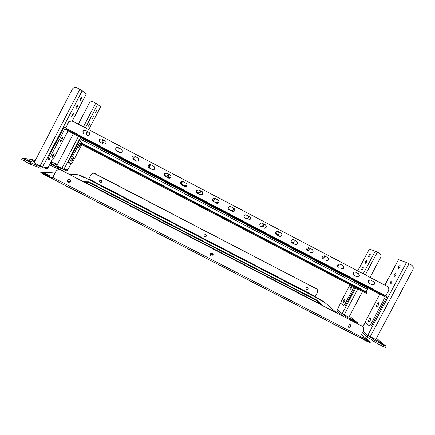 <?xml version="1.0" encoding="UTF-8"?>
<svg xmlns="http://www.w3.org/2000/svg" width="435" height="435" viewBox="0 0 435 435"><rect width="100%" height="100%" fill="white"/><g stroke="black" fill="none" stroke-linecap="round" stroke-linejoin="round"><path stroke-width="0.65" d="M69.649 179.35L69.584 179.318C67.218 179.372 66.734 180.356 68.132 182.26L68.246 182.314C70.584 182.211 71.052 181.221 69.649 179.35M68.246 182.314L68.251 182.265C66.903 180.846 67.148 179.813 68.986 179.166M212.47 253.273C210.263 253.181 209.697 254.094 210.785 256.008L210.975 256.128C213.237 256.177 213.77 255.247 212.584 253.339L212.47 253.273M213.226 254.105C213.324 255.753 212.568 256.4 210.948 256.057L210.176 255.16M350.175 324.548C347.94 324.537 347.435 325.462 348.642 327.316L348.691 327.343C350.936 327.337 351.442 326.413 350.202 324.559L350.175 324.548M350.392 324.684C351.148 326.527 350.534 327.37 348.538 327.207L348.304 327.055M101.181 180.313L101.137 180.286C99.408 180.329 99.055 181.047 100.072 182.444L100.153 182.482C101.855 182.401 102.198 181.678 101.181 180.313M100.686 180.177C99.332 180.639 99.147 181.395 100.132 182.444L100.664 182.58M205.766 234.65C204.14 234.579 203.727 235.253 204.526 236.662L204.667 236.749C206.331 236.792 206.723 236.107 205.847 234.699L205.766 234.65M204.08 236.042L204.651 236.711C205.847 236.966 206.402 236.488 206.326 235.27M307.583 287.546C305.93 287.535 305.549 288.22 306.452 289.596L306.49 289.618C308.154 289.618 308.529 288.932 307.605 287.562L307.583 287.546M306.218 289.416L306.409 289.541C307.898 289.661 308.35 289.036 307.762 287.665M88.533 179.383L79.382 174.854L84.145 177.638L78.316 174.772L68.697 174.049M42.864 172.559L43.087 172.129L49.878 175.86L41.858 172.037L41.075 172.01L43.832 173.755L43.543 174.31L40.787 172.564L41.075 172.01M349.713 324.396L350.615 324.967M361.583 334.493L367.89 339.974L367.673 340.382M315.114 296.942L323.776 301.645L319.464 299.677L325.081 302.782L336.853 313.01M43.087 172.129L55 173.027M367.999 341.214L370.348 342.187L370.065 342.715L367.716 341.747L367.999 341.214L360.098 337.114L359.522 337.381L43.543 174.31M360.164 337.168L359.881 337.701L52.341 178.714L52.39 178.149L52.048 178.703M52.341 178.149L43.832 173.755M370.348 342.187L369.364 341.257L361.762 336.978L367.89 339.974M322.014 304.995L84.314 181.808L88.773 181.857L316.337 299.856L322.014 304.995M67.577 181.623L70.329 181.656M210.959 253.29L213.308 254.502M367.716 341.747L359.881 337.701M85.189 182.26L88.55 182.281L316.12 300.27L320.388 304.152M68.061 182.145L69.856 182.156M210.496 253.665L213.242 255.089M52.39 178.149L55.664 171.754C56.969 169.764 58.747 169.215 60.998 170.112L361.904 326.038L61.128 170.128M362.442 326.38L361.904 326.038C363.78 327.267 364.28 328.942 363.404 331.057L360.098 337.114M59.622 169.688L61.123 170.123M315.136 297.029L315.283 296.436L88.827 178.926L88.474 179.432L315.136 297.029M88.827 178.926L90.997 174.761C91.948 173.304 93.248 172.902 94.884 173.554L316.707 288.954M93.873 173.244L316.288 288.688C317.68 289.601 318.056 290.841 317.419 292.407L315.283 296.436M88.773 181.857L88.55 182.281M316.337 299.856L316.12 300.27M399.667 267.601L399.83 267.308M398.259 268.819L398.199 268.786C398.101 267.264 398.716 266.155 400.042 265.453L400.108 265.491C400.205 267.019 399.586 268.129 398.259 268.819L398.199 268.786M395.611 275.252L395.774 274.942M394.202 276.464L394.153 276.432C394.05 274.893 394.665 273.784 395.986 273.098L396.04 273.131C396.138 274.675 395.524 275.79 394.202 276.464M391.554 282.897L391.723 282.576M390.146 284.104L390.103 284.077C390.005 282.522 390.614 281.412 391.93 280.744L391.978 280.771C392.076 282.331 391.467 283.446 390.146 284.104M377.971 305.772L378.722 304.321M369.886 321.025L370.615 319.573M380.674 342.432L376.634 340.262L380.674 342.432M383.365 344.645L379.26 342.443L383.365 344.645M406.448 262.484L411.445 265.013C413.19 266.182 413.652 267.759 412.831 269.749L375.748 339.577L367.809 335.276L406.448 262.484L398.498 259.603L384.915 285.197M386.073 346.238L385.41 347.494L383.24 346.592L383.909 345.33L386.073 346.238L376.444 338.267M377.683 343.715L373.545 341.23L374.214 339.98L378.352 342.459L377.683 343.715L383.24 346.592M363.22 331.405L367.809 335.276C367.33 336.418 367.58 337.337 368.565 338.038L371.697 339.659L373.545 341.23M374.214 339.98L372.355 338.419L369.081 336.652M378.352 342.459L383.909 345.33M368.972 336.032L369.31 336.842M384.806 285.142L398.498 259.603M372.355 338.419L371.697 339.659M368.537 321.943C370.06 321.253 370.761 319.937 370.653 317.98L370.642 317.974C369.125 318.676 368.418 319.997 368.537 321.938L368.537 321.943M376.634 306.686C378.167 305.963 378.88 304.647 378.765 302.738L378.738 302.716C377.205 303.456 376.498 304.772 376.612 306.67L376.634 306.686M376.775 291.102L376.454 291.7L384.953 296.153L385.236 297.089L371.441 323.08L372.654 323.705C371.599 325.532 370.718 326.304 370.011 326.011L368.951 325.462M376.454 291.7L372.393 289.52L372.692 288.96M369.636 287.361L369.402 287.801L372.393 289.52M369.402 287.801L369.467 287.274M380 293.56L379.934 294.038L385.236 297.089M372.654 323.705L386.449 297.725L386.122 295.294M371.441 323.08C370.386 324.907 369.505 325.674 368.804 325.385L365.873 323.091C365.389 322.449 365.601 321.199 366.515 319.328L379.934 294.038M370.723 319.208L369.658 321.329M378.831 303.956L377.738 306.071M79.98 100.659C80.111 99.278 80.709 98.093 81.769 97.114L81.807 97.135C81.671 98.522 81.073 99.702 80.018 100.675L79.98 100.659M75.82 108.663C75.94 107.298 76.538 106.118 77.615 105.129L77.647 105.139C77.522 106.515 76.924 107.695 75.853 108.679L75.82 108.663M71.666 116.667C71.775 115.313 72.373 114.139 73.461 113.133L73.493 113.144C73.374 114.503 72.775 115.683 71.693 116.678L71.666 116.667M67.468 124.627C67.691 123.176 68.306 122.012 69.312 121.137L69.323 121.822M27.606 159.781L31.989 161.999L27.606 159.781M34.713 161.597L31.983 160.439L34.55 161.907M25.284 159.444L29.732 161.695L25.284 159.444M35.001 161.032L34.12 160.749L34.876 161.276M72.166 121.142L86.163 94.194L82.204 90.714L42.581 167.013L34.077 162.815L72.156 89.447C73.39 87.565 75.065 87.06 77.185 87.93L82.204 90.714M35.099 160.847L31.978 159.531L22.435 158.128L31.086 162.869L35.355 164.724L34.669 166.04L36.252 166.219L39.743 168.013C40.961 168.405 41.907 168.073 42.581 167.013L48.029 167.611C47.377 168.633 46.469 168.954 45.294 168.573M34.669 166.04L30.396 164.196L31.086 162.869M24.991 159.721L24.3 161.042L30.396 164.196M24.3 161.042L21.75 159.444L22.435 158.128M40.792 166.692L36.926 164.914L35.355 164.724M40.254 166.632L41.167 166.458M48.057 167.557L51.879 160.194M36.926 164.914L36.252 166.219M52.048 157.622L52.048 157.622C53.396 156.361 54.114 154.974 54.201 153.468L54.196 153.468C52.842 154.74 52.124 156.121 52.048 157.622L51.993 157.59M60.34 141.652L60.356 141.652C61.672 140.429 62.39 139.042 62.499 137.498L62.482 137.493C61.156 138.727 60.443 140.113 60.34 141.652M80.899 136.101L80.611 136.53L80.845 136.073M79.094 135.154L78.789 135.742L80.611 136.53M78.789 135.742L74.885 133.752L75.211 133.121M49.547 159.77L48.323 159.139C47.948 158.862 48.241 157.736 49.209 155.763L50.531 156.448L64.668 129.222L65.669 128.923L74.885 133.752M65.989 127.477C64.842 127.194 63.961 127.547 63.352 128.532L49.209 155.763M64.668 129.222L68.083 130.723L68.458 130.386M68.083 130.723L54.337 157.187C53.304 159.085 52.505 160.091 51.95 160.205L49.639 159.819C49.264 159.542 49.563 158.422 50.531 156.448M229.724 214.852L229.386 215.499L225.95 213.694L226.287 213.052M229.772 214.743L226.341 212.943L229.772 214.743M102.72 149.156L99.175 147.307M103.117 148.4L99.55 146.541L103.117 148.4M370.794 289.547L371.012 288.851M370.805 289.525L376.645 292.576M73.058 133.594L76.315 135.296M352.404 279.107L352.062 279.743L348.386 277.796L352.073 279.732M352.383 278.96L348.995 277.177L352.383 278.96M87.054 135.367C89.338 135.638 90.078 134.698 89.284 132.544L85.456 130.391C83.123 130.141 82.4 131.104 83.275 133.268L83.417 133.338C82.536 131.212 83.243 130.244 85.537 130.44M103.459 143.969C105.661 144.268 106.428 143.365 105.765 141.25L101.872 139.01C99.615 138.732 98.865 139.662 99.626 141.805L103.579 144.023L99.745 141.859C98.979 139.76 99.707 138.825 101.931 139.042M119.799 152.533C121.892 152.875 122.692 152.016 122.191 149.961L118.222 147.595C116.058 147.28 115.28 148.172 115.889 150.265L119.891 152.576L115.987 150.309C115.373 148.253 116.129 147.356 118.26 147.612M136.068 161.064C138.009 161.45 138.841 160.662 138.575 158.715L137.748 157.845L134.502 156.138C132.474 155.784 131.658 156.611 132.066 158.628L136.068 161.064L132.137 158.661C131.723 156.682 132.517 155.85 134.518 156.149M152.272 169.563C153.985 169.987 154.855 169.324 154.887 167.562L153.946 166.349L150.717 164.647C148.879 164.245 148.025 164.974 148.15 166.839L149.036 167.867L152.272 169.563L149.085 167.883L148.204 166.861C148.069 165.034 148.9 164.294 150.711 164.647M168.405 178.018C169.791 178.47 170.678 177.991 171.047 176.588L170.08 174.816L166.861 173.125C165.316 172.679 164.435 173.244 164.207 174.832L165.18 176.333L168.427 178.029L165.213 176.338L164.24 174.843C164.446 173.299 165.305 172.717 166.817 173.103M168.807 178.176L168.427 178.029M187.115 184.88L186.887 185.723C186.278 186.61 185.473 186.849 184.473 186.441C185.468 186.854 186.278 186.615 186.887 185.729C187.327 184.696 187.083 183.869 186.142 183.249L182.939 181.564C181.781 181.129 180.933 181.466 180.389 182.569L181.259 184.766L184.467 186.446L181.27 184.761L180.394 182.569C180.846 181.585 181.607 181.21 182.667 181.449M200.47 194.836L202.389 194.679C203.401 193.58 203.319 192.569 202.144 191.645L198.947 189.964L196.81 190.312C196.033 191.416 196.185 192.362 197.272 193.162L200.453 194.82L196.816 192.819M202.199 191.677C203.303 192.613 203.362 193.608 202.367 194.662L200.453 194.82M216.402 203.188L217.837 203.292C219.316 202.297 219.398 201.204 218.076 200.008L214.895 198.338L213.259 198.316C211.965 199.371 211.954 200.443 213.221 201.525L212.992 201.383M218.087 200.013C219.354 201.22 219.256 202.302 217.794 203.265L216.364 203.161M232.268 211.513L233.356 211.698C235.139 210.85 235.335 209.73 233.938 208.332L230.773 206.674L229.528 206.516C227.88 207.435 227.739 208.55 229.104 209.849L228.94 209.752M233.927 208.327C235.264 209.73 235.052 210.839 233.29 211.66L232.208 211.475M248.075 219.8L248.923 220.001C250.892 219.278 251.164 218.158 249.739 216.63L245.612 214.776C243.741 215.564 243.508 216.69 244.916 218.142L244.78 218.06M249.706 216.608C251.071 218.147 250.783 219.262 248.842 219.952L247.993 219.746M263.811 228.049L264.502 228.244C266.59 227.63 266.911 226.51 265.475 224.89L261.544 223.035C259.532 223.72 259.238 224.841 260.668 226.401L260.538 226.33M265.421 224.857C266.796 226.488 266.454 227.597 264.398 228.185L263.708 227.989M279.482 236.27L280.064 236.455C282.228 235.911 282.587 234.802 281.146 233.111L277.361 231.279C275.252 231.871 274.915 232.986 276.356 234.628L279.482 236.27L276.356 234.628M281.07 233.073C282.451 234.769 282.07 235.873 279.939 236.379L279.357 236.194M295.093 244.454L295.588 244.622C297.806 244.149 298.192 243.04 296.752 241.305L293.076 239.489C290.901 240.011 290.536 241.126 291.972 242.817L295.093 244.454L291.972 242.817M296.654 241.256C298.035 242.996 297.627 244.095 295.441 244.541L294.946 244.372M310.633 252.604L311.068 252.762C313.325 252.333 313.733 251.234 312.292 249.462L308.703 247.662C306.485 248.135 306.093 249.239 307.534 250.979L307.409 250.903M312.178 249.402C313.553 251.18 313.129 252.267 310.905 252.67L310.47 252.512M326.114 260.723L326.5 260.869C328.784 260.483 329.208 259.385 327.772 257.585L324.249 255.807C321.998 256.237 321.59 257.33 323.026 259.102L322.9 259.032M327.637 257.515C329.007 259.32 328.566 260.407 326.315 260.766L325.929 260.619M341.535 268.808L341.877 268.944C344.183 268.585 344.618 267.498 343.188 265.682L339.724 263.92C337.451 264.306 337.027 265.399 338.457 267.193L338.332 267.123M343.03 265.595C344.395 267.427 343.944 268.504 341.671 268.825L341.328 268.694M88.561 132.028C86.467 132.055 85.858 133.018 86.734 134.921L86.598 134.861C85.728 132.947 86.337 131.979 88.435 131.957M104.427 140.353C102.399 140.353 101.768 141.288 102.535 143.169L102.421 143.115C101.654 141.228 102.29 140.293 104.324 140.298M120.234 148.65C118.287 148.607 117.629 149.504 118.255 151.347L120.5 152.739L118.162 151.304C117.537 149.461 118.195 148.558 120.147 148.607M135.97 156.91C134.143 156.817 133.453 157.66 133.888 159.433L136.769 161.271M135.91 156.877C134.078 156.779 133.382 157.622 133.817 159.4L136.753 161.271M151.646 165.137C149.999 164.985 149.265 165.73 149.439 167.372L150.292 168.361L152.968 169.764L150.244 168.345L149.39 167.35C149.216 165.708 149.95 164.963 151.603 165.115M167.257 173.331C165.876 173.125 165.11 173.712 164.963 175.098L165.904 176.55L169.106 178.225M167.236 173.32C165.849 173.108 165.083 173.695 164.936 175.087L165.876 176.539L169.09 178.225M182.738 181.471L180.612 182.58L181.455 184.701L184.554 186.332C185.527 186.724 186.305 186.495 186.898 185.636L186.898 185.642C186.305 186.501 185.522 186.729 184.554 186.332L181.449 184.706L180.601 182.58L182.733 181.471M196.941 192.825L200.035 194.445L201.889 194.293C202.802 193.368 202.802 192.444 201.894 191.514M196.957 192.835L200.051 194.461L201.911 194.309C202.824 193.379 202.824 192.455 201.911 191.525M212.677 201.084L215.483 202.552L216.869 202.65C218.212 201.824 218.37 200.818 217.342 199.621M212.666 201.068L215.445 202.525L216.831 202.628C218.169 201.802 218.326 200.796 217.304 199.605M228.56 209.409L231.904 210.796C233.519 210.105 233.785 209.072 232.709 207.691M228.549 209.398L231.844 210.757C233.459 210.072 233.725 209.039 232.654 207.658M244.378 217.707L246.988 218.838C248.771 218.272 249.114 217.234 248.015 215.722M244.367 217.696L246.911 218.794C248.689 218.229 249.032 217.19 247.939 215.684M263.17 223.677C264.268 225.276 263.871 226.303 261.984 226.771L260.119 225.955L262.082 226.831C263.974 226.358 264.371 225.325 263.262 223.726M278.335 231.637C279.433 233.296 279.004 234.324 277.046 234.715L277.166 234.78C279.129 234.389 279.553 233.356 278.449 231.697M291.439 242.387L292.211 242.703C294.218 242.371 294.674 241.349 293.576 239.642M291.434 242.377L292.075 242.627C294.055 242.311 294.522 241.3 293.478 239.598M306.947 250.473L307.061 250.506C308.948 250.332 309.497 249.385 308.703 247.667M306.979 250.522L307.219 250.593C309.149 250.386 309.676 249.418 308.801 247.684M322.313 258.401C323.868 258.134 324.39 257.259 323.868 255.769M322.362 258.482C324.059 258.27 324.597 257.362 323.983 255.769M337.62 266.204C338.767 265.845 339.208 265.078 338.947 263.904M337.669 266.329C338.974 265.997 339.447 265.181 339.088 263.882M378.455 292.75L378.113 293.391L376.618 292.63L376.966 291.972M79.366 136.101L79.023 136.748L76.277 135.361L76.636 134.671M73.385 132.969L73.026 133.659L71.161 132.648L71.503 131.984M65.669 128.923L384.953 296.153M379.195 293.799L378.178 293.266L379.217 293.81L379.13 293.103M69.198 130.772L68.697 131.201L71.226 132.523L68.714 131.207M352.915 273.871L353.905 272.114M368.309 281.184L368.635 280.608M352.937 274.061L354.09 272.038M368.222 281.603L368.951 280.309M68.29 123.04L65.652 128.113L385.829 295.844L388.401 290.999C389.216 289.019 388.754 287.453 387.009 286.295L73.281 121.523C71.177 120.669 69.513 121.175 68.29 123.04M355.477 272.131L355.129 271.995C352.834 272.353 352.399 273.436 353.824 275.252L357.2 276.986C359.517 276.66 359.962 275.578 358.543 273.74L355.477 272.131M373.834 281.766L370.462 280.037C368.157 280.368 367.711 281.445 369.13 283.277L372.469 284.996C374.791 284.691 375.247 283.615 373.834 281.766M358.364 273.648C359.723 275.491 359.261 276.562 356.977 276.861L353.704 275.181M373.638 281.662C374.986 283.517 374.513 284.582 372.219 284.86L369.005 283.207M102.176 142.501C103.666 142.452 104.231 141.707 103.867 140.266M154.773 167.225L153.838 169.188L154.012 169.536M154.033 169.525L154.784 167.257M169.927 178.1L168.399 177.301L167.567 176.017L168.378 177.295L169.922 178.1M169.258 174.381C168.187 174.402 167.616 174.946 167.546 176.012C167.638 174.957 168.209 174.413 169.275 174.392M184.859 185.935L186.925 185.321L187.11 184.734L186.925 185.321L184.859 185.93L182.124 184.494L184.859 185.935M182.994 181.591L181.368 182.624L182.118 184.5L181.379 182.624L182.999 181.596M200.404 190.731L200.165 192.966L198.523 193.096L196.354 191.96L198.539 193.107L200.182 192.977L200.421 190.742M212.302 200.323L213.395 200.345C214.346 199.861 214.624 199.127 214.221 198.137C214.585 199.121 214.308 199.85 213.362 200.328L212.302 200.312M263.724 224.416C262.8 224.895 262.528 225.618 262.909 226.581M277.764 234.655L276.834 234.166M277.753 231.36C275.98 231.893 275.708 232.85 276.932 234.226L277.758 234.661M292.831 242.556L291.08 241.637L292.864 242.583M306.626 249.739C308.029 249.717 308.6 249.016 308.339 247.635M308.23 247.64C308.442 248.912 307.904 249.598 306.621 249.685M154.887 168.35L154.724 168.802M154.909 168.242L154.67 168.894M169.71 174.62C168.698 174.669 168.16 175.196 168.1 176.208L168.91 177.453L170.042 178.045L168.889 177.447L168.079 176.197C168.138 175.185 168.677 174.658 169.688 174.609M183.059 181.623L181.531 182.629L182.26 184.451L184.924 185.848L186.93 185.256L187.11 184.706L186.93 185.256L184.918 185.854L182.254 184.456L181.525 182.629L183.053 181.623M200.084 190.563L199.812 192.694L198.219 192.825L196.326 191.835L198.229 192.835L199.828 192.705L200.095 190.568M212.258 199.937L213.628 198.181M212.258 199.959L212.688 199.877L213.656 198.175M276.502 233.889L277.546 234.356L278.514 234.199M276.497 233.878L277.443 234.302L278.753 233.889M291.048 241.082L292.162 239.598M291.042 241.175L292.271 239.554M71.623 161.287L71.623 161.287C72.699 160.194 73.314 159.009 73.466 157.736L73.461 157.736C72.384 158.84 71.77 160.02 71.623 161.287L71.585 161.271M78.719 147.634L78.73 147.634C79.784 146.568 80.399 145.382 80.567 144.083L80.557 144.077C79.496 145.154 78.887 146.339 78.719 147.634L78.73 147.634M82.438 143.398L82.161 143.931M81.796 144.627L73.352 160.868C72.466 162.5 71.819 163.37 71.394 163.473L69.703 163.19C69.442 162.967 69.73 162.016 70.568 160.33L82.074 138.205M69.649 163.163L68.589 162.608C68.322 162.385 68.61 161.428 69.442 159.748L80.953 137.618M95.526 112.594L97.07 109.571L95.526 112.594M91.97 119.44L93.536 116.428L91.97 119.44M88.414 126.28L89.98 123.268L88.414 126.28M51.036 163.185L54.75 165.077L51.036 163.185M57.126 164.985L54.244 163.663L57.023 165.186M50.194 163.533L53.114 164.854L50.313 163.31M57.366 164.522L55.816 163.886L57.246 164.756M88.74 129.641L100.583 106.869L97.685 104.324L85.429 127.901M50.134 163.652L57.926 167.431L57.344 168.552L58.491 168.682L61.455 170.21C62.493 170.547 63.298 170.259 63.874 169.356L56.708 165.789L73.357 133.752M57.344 168.552L53.826 166.996L54.413 165.871M49.552 164.778L53.826 166.996M62.352 169.084L59.068 167.567L57.926 167.431M57.425 164.419L53.945 162.842L50.803 162.369M67.876 169.759L67.86 169.797C67.3 170.672 66.522 170.944 65.516 170.623M61.89 169.036L62.683 168.867M78.333 124.176L89.186 103.296C90.235 101.692 91.665 101.257 93.465 101.997L97.685 104.324M59.068 167.567L58.491 168.682M343.171 302.499C344.379 301.83 344.982 300.694 344.982 299.09L344.977 299.09C343.77 299.764 343.166 300.9 343.166 302.499L343.226 302.532M350.126 289.373C351.344 288.677 351.948 287.54 351.948 285.969L351.931 285.958C350.713 286.66 350.104 287.796 350.11 289.362L350.126 289.373M353.998 286.942L345.363 303.244L346.407 303.788C345.51 305.365 344.792 306.055 344.259 305.865L343.313 305.37M355.042 287.486L346.407 303.788M345.363 303.244C344.466 304.821 343.748 305.511 343.22 305.326L341.051 303.625C340.703 303.13 340.926 302.08 341.714 300.476L349.99 284.849M344.716 300.824L344.471 301.303M351.676 287.687L351.415 288.182M368.701 256.791L368.662 256.77C368.652 255.508 369.174 254.551 370.234 253.899L370.272 253.92C370.277 255.193 369.755 256.15 368.701 256.791M365.215 263.371L365.183 263.349C365.177 262.077 365.694 261.114 366.748 260.478L366.781 260.5C366.792 261.778 366.27 262.735 365.215 263.371M361.735 269.945L361.708 269.928C361.697 268.64 362.219 267.677 363.269 267.052L363.296 267.068C363.301 268.362 362.779 269.319 361.735 269.945M349.202 316.713L349.593 316.838L349.272 316.577M353.345 319.904L349.887 318.061L353.345 319.904M355.324 321.536L351.823 319.671L355.324 321.536M363.241 273.816L375.242 251.169L369.364 249.032L357.76 270.934M362.6 291.439L348.903 317.284L342.144 313.635C341.736 314.614 341.953 315.408 342.802 316.011L345.733 317.61M347.01 318.273L347.424 317.49L343.438 314.983M347.424 317.49L357.586 322.835L349.495 316.158M342.323 315.603L337.946 311.862C337.125 311.275 336.913 310.508 337.31 309.557L340.942 302.532M343.155 314.277L343.416 314.973M375.242 251.169L379.45 253.306C380.957 254.306 381.359 255.666 380.652 257.373L370.044 277.389M364.508 287.834L365.106 286.703M365.172 286.583L365.498 285.964M365.607 285.757L365.819 285.36M357.69 270.902L369.364 249.032M346.059 316.343L345.499 317.409M229.392 215.483L225.955 213.677M102.742 149.156L98.924 147.182L99.495 146.644M366.694 292.782L80.551 143.148L80.214 143.795L366.368 293.407L366.694 292.782L366.053 292.391L366.167 291.803L367.705 288.062L352.122 279.634L370.74 289.373M80.551 143.148L80.948 143.294L81.307 142.81L83.428 139.205L99.213 147.193L79.083 136.639L99.218 147.177M360.517 336.505L52.7 177.453M47.959 174.647L47.747 175.06M363.404 337.658L363.214 338.017M365.726 321.373L362.866 326.767M370.245 336.733L409.009 263.724M79.844 89.338L40.08 165.925M372.512 289.639L372.191 290.237M74.249 133.42L73.923 134.045M102.796 149.058L226.01 213.58L102.79 149.064M229.446 215.379L348.652 277.818M80.682 136.514L369.261 287.671L80.682 136.514M375.497 291.205L375.182 291.803M69.442 159.748L70.568 160.33M81.106 136.209L80.894 136.628M80.779 136.84L63.874 169.356L67.86 169.797L71.166 163.435M95.727 103.193L83.428 126.851M78.43 136.465L61.813 168.437M340.899 302.776L337.31 309.557L342.144 313.635L355.792 287.878M357.836 284.012L358.304 283.136M355.319 322.574L355.629 321.987M350.849 319.513L350.539 320.1M344.167 314.826L357.869 288.965M359.919 285.099L360.381 284.224M365.318 274.904L377.352 252.197M367.689 288.052L83.444 139.211L367.705 288.062M367.45 289.378L82.623 140.287M366.167 291.803L81.307 142.81M366.063 292.396L80.943 143.294L366.053 292.391M362.469 332.824L368.01 337.565M362.774 326.674L365.878 320.823M40.297 166.654L40.743 166.703M86.195 94.232L72.21 121.153M51.928 160.205L48.084 167.605M348.935 277.291L348.604 277.916M370.74 289.367L352.127 279.623M226.01 213.574L102.796 149.053M103.073 148.52L102.736 149.167M61.933 169.052L62.308 169.095M100.599 106.89L88.762 129.652M71.193 163.44L67.893 169.791M357.206 323.553L357.586 322.835"/></g></svg>
